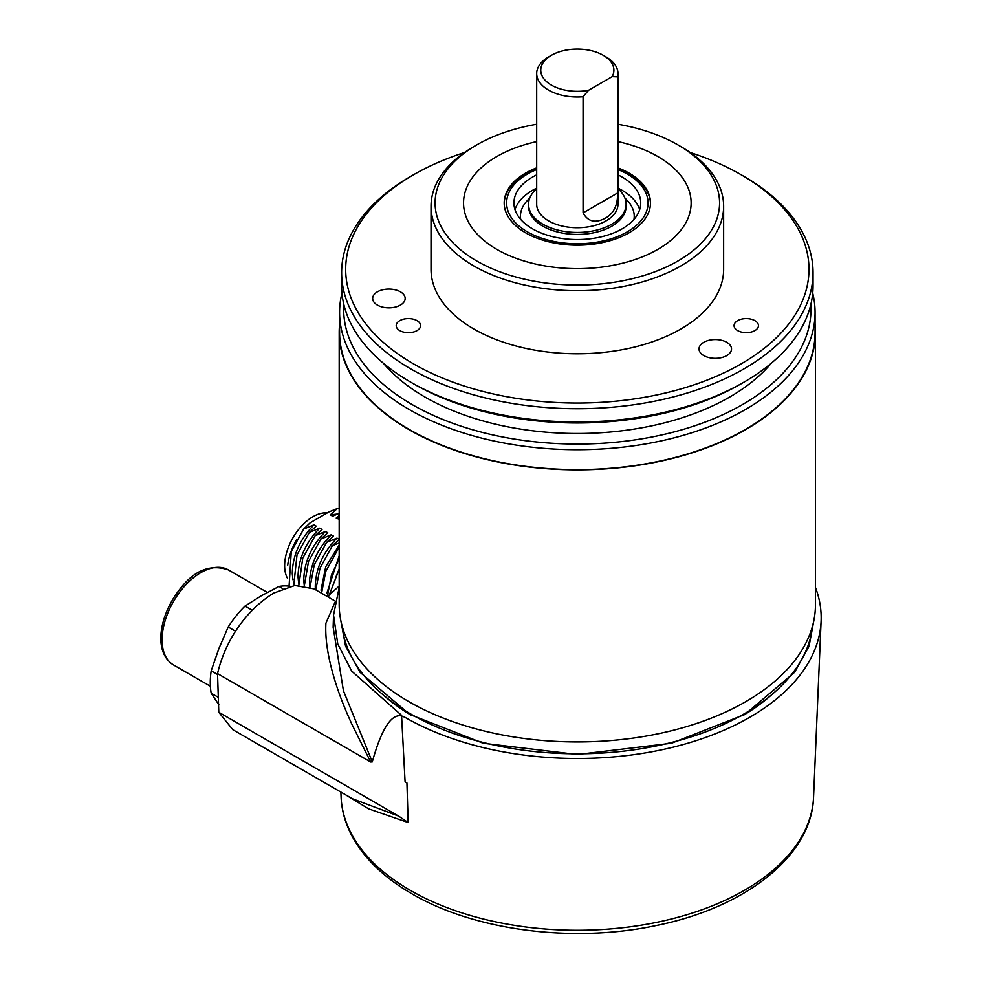 <?xml version="1.0" encoding="UTF-8"?>
<svg xmlns="http://www.w3.org/2000/svg" width="982" height="982" viewBox="0 0 982 982"><rect width="100%" height="100%" fill="white"/><g stroke="black" fill="none" stroke-linecap="round" stroke-linejoin="round"><path stroke-width="1.47" d="M342.018 625.595A235.717 136.093 0 0 0 410.66 713.951A235.717 136.093 0 0 0 661.193 744.908A235.717 136.093 0 0 0 812.654 625.595M327.239 512.923A40.017 23.102 120 0 0 312.951 516.704A40.017 23.102 120 0 0 287.296 577.981M218.925 704.867L211.191 693.218A73.147 42.238 -60 0 1 210.271 682.551A73.147 42.238 -60 0 1 211.191 670.816L218.925 648.464L228.192 626.995L235.594 631.266M211.191 693.218L218.102 697.208M211.191 670.816L217.55 674.487M228.192 626.995A73.147 42.238 -60 0 1 244.997 606.09L261.224 595.828L278.998 586.463A73.147 42.238 -60 0 1 290.193 586.328M278.998 586.463L282.816 588.66M244.997 606.09L252.19 610.239M815.072 324.33A238.147 137.492 180 0 1 815.477 332.358A238.147 137.492 180 0 1 668.472 459.392A238.147 137.492 180 0 1 408.929 429.588A238.147 137.492 180 0 1 339.183 332.358A238.147 137.492 180 0 1 339.588 324.33M339.183 332.358L339.183 604.458A238.147 137.492 0 0 0 408.929 701.676A238.147 137.492 0 0 0 668.472 731.48A238.147 137.492 0 0 0 815.477 604.458L815.477 332.358M315.418 589.679L315.259 586.868C315.652 568.762 322.894 552.51 336.973 538.111L326.613 542.371L333.524 536.123L331.229 534.797L320.868 539.057L327.779 532.796L325.484 531.471L315.112 535.73L322.035 529.482L319.727 528.156L309.367 532.416L316.278 526.168L313.982 524.842L303.622 529.102L310.287 522.706A44.3 25.581 120 0 0 307.268 525.615M309.735 586.892L309.502 583.553C309.907 565.448 317.149 549.196 331.229 534.797M304.26 585.53L303.757 580.239C304.162 562.134 311.404 545.869 325.484 531.471M298.663 583.087L298.012 576.913C298.418 558.807 305.648 542.555 319.727 528.156M292.918 579.773L292.268 573.598C292.661 555.493 299.903 539.241 313.982 524.842M296.92 539.278A44.3 25.581 120 0 0 287.726 565.178M289.076 586.156L291.273 551.553L303.622 529.102M293.728 585.64L297.018 554.867L309.367 532.416M298.859 585.198L302.763 558.193L315.112 535.73M304.371 585.554L308.508 561.508L320.868 539.057M310.067 587.015L314.265 564.822L326.613 542.371M339.183 539.388L336.973 538.111M339.183 543.009L332.358 545.685L339.269 539.437M332.358 545.685L320.009 568.148L315.811 589.9M339.183 545.071L325.717 566.81L321.004 590.194M339.183 548.607L338.103 549.012L339.183 547.944M338.103 549.012L325.754 571.463L321.568 593.214M339.183 555.738L326.748 593.509M339.183 559.065L331.499 574.777L327.313 596.54M339.183 569.008L335.746 577.367M328.81 596.111L339.183 569.265M339.183 515.525L336.065 518.165L339.183 519.122M336.065 518.165L339.183 517.514M310.287 522.706L329.093 511.855L337.231 508.602L330.32 514.85L332.616 516.176L339.183 513.353M330.32 514.85L337.464 514.052M337.231 508.602L339.183 508.836M815.477 587.494A243.843 140.782 180 0 1 821.099 621.201A243.843 140.782 180 0 1 667.858 748.444A243.843 140.782 180 0 1 404.915 717.277L401.589 715.939L405.087 781.868L406.929 782.949L408.156 822.535L368.631 808.849L345.406 794.696M335.193 601.094L314.068 588.893L294.87 585.481L273.72 593.091C248.286 608.717 225.86 637.846 217.538 673.603L370.656 761.995L351.937 724.348C345.75 710.845 340.84 698.632 337.207 687.695C328.663 662.028 324.907 640.534 325.914 623.226L334.96 602.322M814.262 618.365L809.07 646.217L794.573 672.326L744.872 714.454L671.442 743.264L577.33 754.52L483.23 743.264L409.789 714.454L360.099 672.339L345.59 646.217L340.398 618.365M383.238 694.937A231.236 133.503 0 0 0 411.839 715.62M742.834 715.62A231.236 133.503 0 0 0 771.435 694.937M339.183 587.494L333.536 615.125L337.759 643.934L351.703 671.111L401.577 715.313M339.183 586.082L327.362 596.565M333.143 627.191L343.43 690.739L372.276 761.909L370.656 761.995M218.79 712.269L232.795 729.675L352.391 798.722L398.618 816.091L218.79 712.269L217.538 673.603M372.276 761.909C381.482 729.012 391.253 713.693 401.589 715.939M408.156 822.535L398.618 816.091M341.957 293.139A237.742 137.259 0 0 0 339.588 312.448A237.742 137.259 0 0 0 409.224 409.506A237.742 137.259 0 0 0 745.436 409.506A237.742 137.259 0 0 0 815.072 312.448A237.742 137.259 0 0 0 812.715 293.139M339.588 312.448L339.588 332.358A237.742 137.259 0 0 0 486.348 459.171A237.742 137.259 0 0 0 745.436 429.416A237.742 137.259 0 0 0 815.072 332.358L815.072 312.448M343.798 304.359A233.679 134.915 0 0 0 412.096 404.535A233.679 134.915 0 0 0 670.559 432.841A233.679 134.915 0 0 0 810.862 304.359M383.434 363.291A215.389 124.358 0 0 0 729.638 397.059A215.389 124.358 0 0 0 771.226 363.291M464.461 152.517A231.654 133.736 0 0 0 413.532 174.747L410.66 176.404A235.717 136.093 0 0 0 341.626 272.628L341.626 285.909A235.717 136.093 0 0 0 410.66 382.133L413.532 383.79A231.654 133.736 0 0 0 741.128 383.79A231.654 133.736 0 0 0 741.14 383.79L744.012 382.133A235.717 136.093 0 0 0 744.012 382.133A235.717 136.093 0 0 0 813.047 285.909L813.047 272.628A235.717 136.093 0 0 0 744.012 176.404L741.14 174.747A231.654 133.736 0 0 0 690.199 152.517M741.128 383.79L744 382.133A235.717 136.093 0 0 1 410.66 382.133M341.626 272.628A235.717 136.093 0 0 0 487.133 398.361A235.717 136.093 0 0 0 744 368.864A235.717 136.093 0 0 0 813.047 272.628M410.66 176.404L413.532 174.747A231.654 133.736 0 0 0 413.532 363.88A231.654 133.736 0 0 0 741.128 363.88A231.654 133.736 0 0 0 741.14 174.747M617.973 124.248A142.243 82.12 180 0 1 677.911 144.882L680.784 146.539A146.306 84.464 180 0 1 723.636 206.269A146.306 84.464 180 0 1 680.784 265.987A146.306 84.464 180 0 1 521.344 284.301A146.306 84.464 180 0 1 431.024 206.269A146.306 84.464 180 0 1 473.876 146.539L476.749 144.882A142.243 82.12 180 0 1 536.688 124.248M723.636 206.269L723.636 269.314A146.306 84.464 180 0 1 680.784 329.044A146.306 84.464 180 0 1 521.344 347.346A146.306 84.464 180 0 1 431.024 269.314L431.024 206.269M677.911 144.882A142.243 82.12 180 0 1 677.911 261.016A142.243 82.12 180 0 1 476.749 261.016A142.243 82.12 180 0 1 476.749 144.882L473.876 146.539M726.766 355.582A16.252 9.39 180 0 1 709.053 357.62A16.252 9.39 180 0 1 699.012 348.954A16.252 9.39 180 0 1 703.775 342.313A16.252 9.39 180 0 1 721.488 340.275A16.252 9.39 180 0 1 731.529 348.954A16.252 9.39 180 0 1 726.766 355.582M400.398 305.095A16.252 9.39 180 0 1 382.685 307.133A16.252 9.39 180 0 1 372.657 298.467A16.252 9.39 180 0 1 377.407 291.826A16.252 9.39 180 0 1 395.132 289.788A16.252 9.39 180 0 1 405.161 298.467A16.252 9.39 180 0 1 400.398 305.095M754.888 330.603A12.189 7.034 180 0 1 741.606 332.125A12.189 7.034 180 0 1 734.082 325.619A12.189 7.034 180 0 1 737.654 320.648A12.189 7.034 180 0 1 750.935 319.125A12.189 7.034 180 0 1 758.46 325.619A12.189 7.034 180 0 1 754.888 330.603M417.019 330.603A12.189 7.034 180 0 1 403.725 332.125A12.189 7.034 180 0 1 396.2 325.619A12.189 7.034 180 0 1 399.772 320.648A12.189 7.034 180 0 1 413.066 319.125A12.189 7.034 180 0 1 420.591 325.619A12.189 7.034 180 0 1 417.019 330.603M657.793 249.403A113.789 65.696 180 0 1 496.867 249.403A113.789 65.696 180 0 1 496.867 156.494A113.789 65.696 180 0 1 536.688 141.58A113.789 65.696 180 0 0 496.867 156.494A113.789 65.696 180 0 0 496.867 249.403A113.789 65.696 180 0 0 657.793 249.403A113.789 65.696 180 0 0 617.973 141.58A113.789 65.696 180 0 1 657.793 249.403M583.075 96.764L588.476 90.332A36.58 21.113 180 0 1 546.102 81.211A36.58 21.113 180 0 1 551.467 55.287L548.594 56.944A40.643 23.458 180 0 0 536.688 73.54L536.688 204.268A40.643 23.458 180 0 0 561.778 225.946A40.643 23.458 180 0 0 606.066 220.864A40.643 23.458 180 0 0 617.973 204.268L617.973 73.54A40.643 23.458 180 0 1 617.568 76.854L617.568 192.988C617.85 204.735 614.008 212.996 606.066 217.759C595.743 223.552 588.071 221.932 583.075 212.898L583.075 96.764A40.643 23.458 180 0 1 536.688 73.54M548.594 56.944L551.467 55.287A36.58 21.113 180 0 1 603.193 55.287L606.066 56.944A40.643 23.458 180 0 1 617.973 73.54M617.973 188.716A48.769 28.159 180 0 1 626.099 204.268A48.769 28.159 180 0 1 611.811 224.178A48.769 28.159 180 0 1 558.672 230.291A48.769 28.159 180 0 1 528.562 204.268A48.769 28.159 180 0 1 536.688 188.716M603.193 55.287A36.58 21.113 180 0 1 612.167 76.645L617.568 76.854M588.476 90.332L612.167 76.645M529.875 197.799L527.15 200.733A56.895 32.848 0 0 0 520.706 219.403M626.074 205.275A48.769 28.159 180 0 1 611.811 226.179A48.769 28.159 180 0 1 557.874 232.083A48.769 28.159 180 0 1 528.598 205.275M617.973 174.857A63.4 36.604 180 0 1 640.73 202.943A63.4 36.604 180 0 1 622.158 228.831A63.4 36.604 180 0 1 553.075 236.76A63.4 36.604 180 0 1 513.93 202.943A63.4 36.604 180 0 1 532.502 177.067A63.4 36.604 180 0 1 536.688 174.857M639.675 209.583A63.4 36.604 0 0 0 617.973 188.127M536.688 188.127A63.4 36.604 0 0 0 532.502 190.336A63.4 36.604 0 0 0 514.985 209.583M536.688 168.978A73.147 42.238 0 0 0 525.603 174.231A73.147 42.238 0 0 0 504.183 203.52M617.973 169.542A70.716 40.827 180 0 1 627.338 231.813A70.716 40.827 180 0 1 527.334 231.813A70.716 40.827 180 0 1 527.334 174.084A70.716 40.827 180 0 1 536.688 169.542M650.477 203.52A73.147 42.238 0 0 0 617.973 168.978M633.955 219.403A56.895 32.848 0 0 0 627.51 200.733L624.798 197.799M536.688 167.836A73.147 42.238 0 0 0 525.603 173.078A73.147 42.238 0 0 0 504.183 202.943A73.147 42.238 0 0 0 549.343 241.965A73.147 42.238 0 0 0 629.057 232.808A73.147 42.238 0 0 0 650.489 202.943A73.147 42.238 0 0 0 617.973 167.836M228.315 569.879A54.869 31.682 120 0 0 181.486 589.801A54.869 31.682 120 0 0 162.091 639.798A54.869 31.682 120 0 0 173.446 664.912C152.394 651.692 159.857 614.364 179.755 589.298C194.117 570.358 210.308 563.877 228.315 569.879L267.337 592.416M813.562 797.2C811.844 856.046 745.154 907.908 655.497 925.67C572.653 943.236 474.257 930.506 411.912 893.792C383.508 877.356 363.279 857.617 351.237 834.59C345.05 822.486 341.675 810.015 341.098 797.2A236.306 136.437 0 0 0 410.243 890.293A236.306 136.437 0 0 0 665.059 920.515A236.306 136.437 0 0 0 813.562 797.2L821.099 621.201M617.568 192.988L583.075 212.898M210.369 686.234L173.446 664.912M341.098 797.2L340.877 792.081M333.536 615.125L333.143 627.302M626.099 204.268L626.099 206.269M528.562 204.268L528.562 206.269"/></g></svg>
